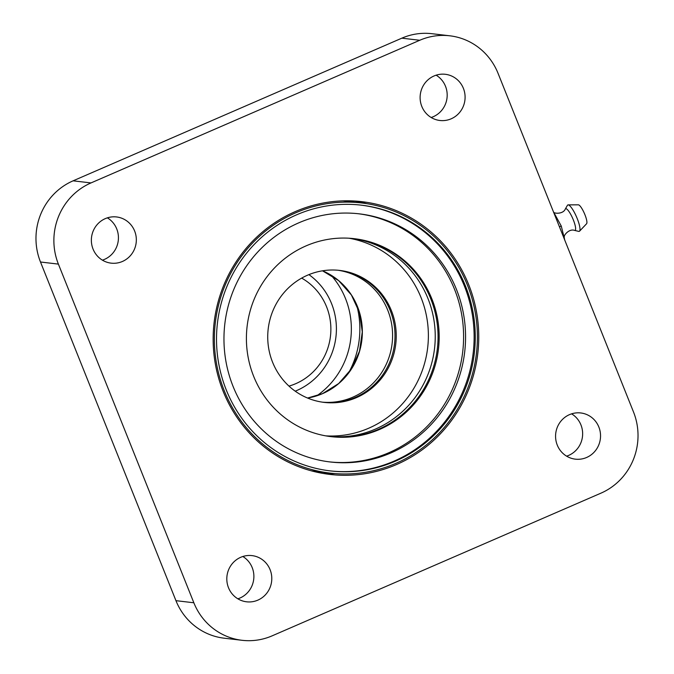 <?xml version="1.0" encoding="UTF-8"?>
<svg xmlns="http://www.w3.org/2000/svg" width="674" height="674" viewBox="0 0 674 674"><rect width="100%" height="100%" fill="white"/><g stroke="black" fill="none" stroke-linecap="round" stroke-linejoin="round"><path stroke-width="1.01" d="M395.992 463.308A135.988 131.455 -83.3 0 1 330.033 473.097A135.988 131.455 -83.3 0 1 215.57 357.389A135.988 131.455 -83.3 0 1 295.785 212.782A135.988 131.455 -83.3 0 1 361.744 202.984A135.988 131.455 -83.3 0 1 476.206 318.692A135.988 131.455 -83.3 0 1 395.992 463.308M330.033 473.097L316.131 471.471A135.988 131.455 -83.3 0 1 311.135 470.781M358.341 213.742A124.909 120.747 -83.3 0 1 462.566 320.411A124.909 120.747 -83.3 0 1 388.814 452.743A124.909 120.747 -83.3 0 1 329.215 461.85M298.742 222.85A124.909 120.747 -83.3 0 1 359.326 213.852A124.909 120.747 -83.3 0 1 464.47 320.142A124.909 120.747 -83.3 0 1 390.785 452.979A124.909 120.747 -83.3 0 1 330.201 461.968A124.909 120.747 -83.3 0 1 225.057 355.687A124.909 120.747 -83.3 0 1 298.742 222.85M353.85 238.63A99.659 96.34 -83.3 0 1 437.215 323.655A99.659 96.34 -83.3 0 1 378.384 429.355A99.659 96.34 -83.3 0 1 330.605 436.592M306.072 245.875A99.659 96.34 -83.3 0 1 354.414 238.697A99.659 96.34 -83.3 0 1 438.302 323.503A99.659 96.34 -83.3 0 1 379.513 429.49A99.659 96.34 -83.3 0 1 331.17 436.659A99.659 96.34 -83.3 0 1 247.282 351.862A99.659 96.34 -83.3 0 1 306.072 245.875M352.443 238.486A99.659 96.34 -83.3 0 1 434.494 324.051A99.659 96.34 -83.3 0 1 375.57 429.026A99.659 96.34 -83.3 0 1 329.198 436.415M348.997 238.217A99.659 96.34 -83.3 0 1 427.83 325.02A99.659 96.34 -83.3 0 1 368.712 428.217A99.659 96.34 -83.3 0 1 325.786 435.867M337.901 270.232A66.44 64.232 -83.3 0 1 392.125 327.471A66.44 64.232 -83.3 0 1 352.805 397.188A66.44 64.232 -83.3 0 1 322.416 402.159M307.512 275.211A66.44 64.232 -83.3 0 1 339.738 270.426A66.44 64.232 -83.3 0 1 395.663 326.957A66.44 64.232 -83.3 0 1 356.47 397.618A66.44 64.232 -83.3 0 1 324.245 402.403A66.44 64.232 -83.3 0 1 268.311 345.863A66.44 64.232 -83.3 0 1 307.512 275.211M360.927 205.123A133.772 129.315 -83.3 0 1 472.996 319.173A133.772 129.315 -83.3 0 1 394.046 461.134A133.772 129.315 -83.3 0 1 329.729 470.831M296.602 214.821A133.772 129.315 -83.3 0 1 361.491 205.182A133.772 129.315 -83.3 0 1 474.092 319.013A133.772 129.315 -83.3 0 1 395.175 461.269A133.772 129.315 -83.3 0 1 330.294 470.899A133.772 129.315 -83.3 0 1 217.694 357.077A133.772 129.315 -83.3 0 1 296.602 214.821M354.962 201.046A137.311 132.736 -83.3 0 1 366.825 203.691M295.364 211.56A137.311 132.736 -83.3 0 1 361.963 201.678A137.311 132.736 -83.3 0 1 477.546 318.516A137.311 132.736 -83.3 0 1 396.548 464.538A137.311 132.736 -83.3 0 1 329.94 474.429A137.311 132.736 -83.3 0 1 214.357 357.591A137.311 132.736 -83.3 0 1 295.364 211.56M436.137 75.185A23.253 22.478 -83.3 0 1 447.132 96.761A23.253 22.478 -83.3 0 1 433.264 116.712A23.253 22.478 -83.3 0 1 431.166 117.495M434.031 75.968A23.253 22.478 -83.3 0 1 445.312 74.292A23.253 22.478 -83.3 0 1 464.891 94.082A23.253 22.478 -83.3 0 1 451.167 118.809A23.253 22.478 -83.3 0 1 439.895 120.486A23.253 22.478 -83.3 0 1 420.315 100.704A23.253 22.478 -83.3 0 1 434.031 75.968M107.377 217.837A23.253 22.478 -83.3 0 1 118.38 239.422A23.253 22.478 -83.3 0 1 104.512 259.364A23.253 22.478 -83.3 0 1 102.414 260.156M105.279 218.629A23.253 22.478 -83.3 0 1 116.56 216.952A23.253 22.478 -83.3 0 1 136.131 236.743A23.253 22.478 -83.3 0 1 122.415 261.47A23.253 22.478 -83.3 0 1 111.134 263.146A23.253 22.478 -83.3 0 1 91.563 243.356A23.253 22.478 -83.3 0 1 105.279 218.629M242.834 556.505A23.253 22.478 -83.3 0 1 253.828 578.081A23.253 22.478 -83.3 0 1 239.969 598.032A23.253 22.478 -83.3 0 1 237.863 598.815M240.736 557.288A23.253 22.478 -83.3 0 1 252.017 555.612A23.253 22.478 -83.3 0 1 271.588 575.402A23.253 22.478 -83.3 0 1 257.872 600.13A23.253 22.478 -83.3 0 1 246.591 601.806A23.253 22.478 -83.3 0 1 227.012 582.016A23.253 22.478 -83.3 0 1 240.736 557.288M571.586 413.844A23.253 22.478 -83.3 0 1 582.589 435.429A23.253 22.478 -83.3 0 1 568.721 455.371A23.253 22.478 -83.3 0 1 566.623 456.163M569.488 414.636A23.253 22.478 -83.3 0 1 580.769 412.96A23.253 22.478 -83.3 0 1 600.34 432.742A23.253 22.478 -83.3 0 1 586.624 457.478A23.253 22.478 -83.3 0 1 575.343 459.154A23.253 22.478 -83.3 0 1 555.772 439.364A23.253 22.478 -83.3 0 1 569.488 414.636M242.067 640.3L224.164 638.194A62.016 59.944 -83.3 0 1 175.948 600.669L40.491 262.009A62.016 59.944 -83.3 0 1 73.095 180.826L401.847 38.165A62.016 59.944 -83.3 0 1 431.933 33.7L449.836 35.806A62.016 59.944 -83.3 0 1 498.052 73.331L633.509 411.991A62.016 59.944 -83.3 0 1 600.905 493.174L272.153 635.835A62.016 59.944 -83.3 0 1 242.067 640.3A62.016 59.944 -83.3 0 1 193.851 602.775L58.394 264.107A62.016 59.944 -83.3 0 1 90.998 182.924L419.75 40.271A62.016 59.944 -83.3 0 1 449.836 35.806M342.83 200.869A135.988 131.455 -83.3 0 1 347.843 201.358L361.744 202.984M335.138 473.595A137.311 132.736 -83.3 0 1 322.981 473.418M356.495 304.387A88.656 85.708 -83.3 0 1 348.416 373.244M308.911 274.621A66.44 64.232 -83.3 0 1 331.557 303.603A66.44 64.232 -83.3 0 1 296.619 390.591A66.44 64.232 -83.3 0 1 295.22 391.173M330.968 275.118A79.869 77.207 -83.3 0 1 316.797 395.807M288.986 386.109A58.689 56.734 96.7 0 0 326.595 306.839A58.689 56.734 96.7 0 0 301.666 278.109M553.362 211.611L561.248 226.017L559.437 226.801M568.266 204.888A14.398 3.21 -113.5 0 0 568.14 204.879A14.398 3.21 -113.5 0 0 567.432 205.334L565.301 209.05A11.795 2.637 66.5 0 1 565.991 208.687A11.795 2.637 66.5 0 1 573.33 219.901A11.795 2.637 66.5 0 1 574.678 230.424A11.795 2.637 66.5 0 1 574.568 230.398L578.73 231.384A14.398 3.21 -113.5 0 0 578.873 231.409A14.398 3.21 -113.5 0 0 579.547 231.174A14.398 3.21 -113.5 0 0 576.607 217.095A14.398 3.21 -113.5 0 0 568.266 204.888M579.547 231.174L586.591 223.743A10.363 2.308 -113.5 0 0 584.468 213.607A10.363 2.308 -113.5 0 0 578.461 204.829A10.363 2.308 -113.5 0 0 578.376 204.82A10.363 2.308 -113.5 0 0 578.292 204.829M561.248 226.017L564.601 239.354M193.851 602.775L175.948 600.669M419.75 40.271L401.847 38.165M90.998 182.924L73.095 180.826M58.394 264.107L40.491 262.009M322.576 393.633A66.44 64.232 -83.3 0 1 307.571 398.039L322.509 393.641L338.719 383.506L351.415 368.956L359.503 351.23L362.283 331.878L359.503 312.576L351.407 295.001L338.71 280.662L322.501 270.805A66.44 64.232 -83.3 0 1 362.351 331.878A66.44 64.232 -83.3 0 1 322.576 393.633M339.115 270.35A66.44 64.232 -83.3 0 1 394.467 327.134A66.44 64.232 -83.3 0 1 355.232 397.466A66.44 64.232 -83.3 0 1 323.621 402.327M553.447 211.99C553.969 213.734 563.194 214.281 565.301 209.05M578.376 204.82L568.14 204.879M564.323 237.054C563.397 235.512 569.294 228.36 574.568 230.398M584.88 214.593L583.895 212.318"/></g></svg>
